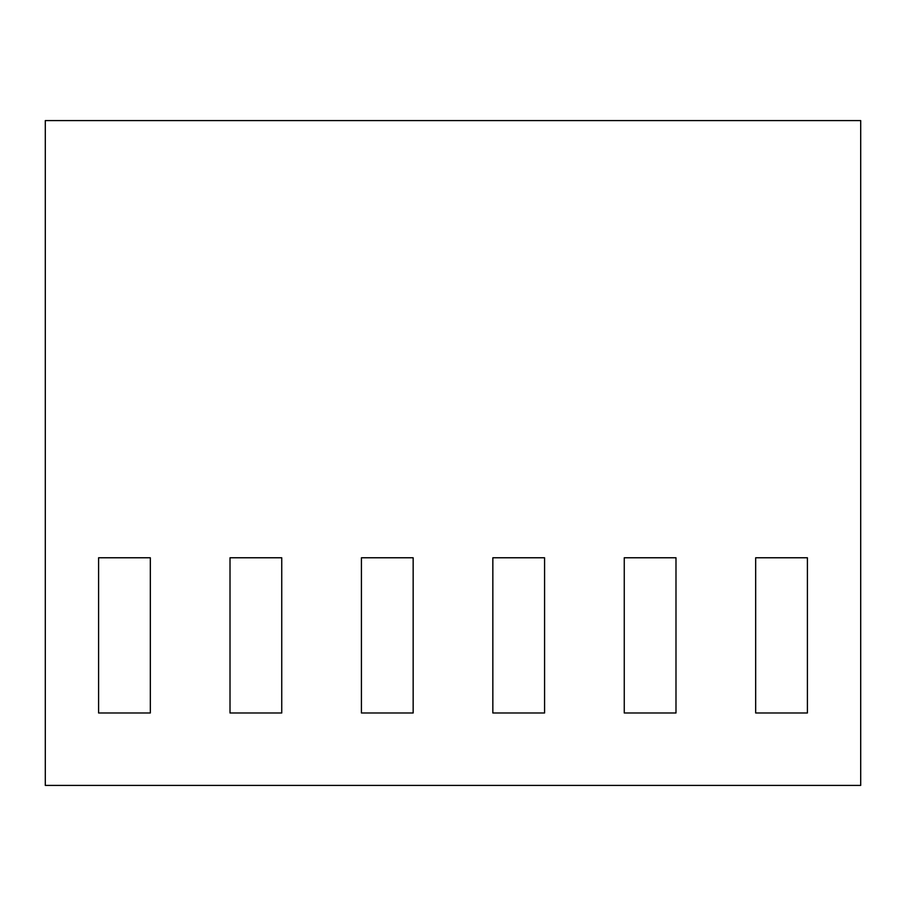 <?xml version="1.0" encoding="UTF-8"?>
<svg xmlns="http://www.w3.org/2000/svg" width="906" height="906" viewBox="0 0 906 906"><rect width="100%" height="100%" fill="white"/><g stroke="black" fill="none" stroke-linecap="round" stroke-linejoin="round"><path stroke-width="1.36" d="M45.3 120.577L45.3 785.423L860.7 785.423L860.7 120.577L45.3 120.577L860.7 120.577L860.7 785.423L45.3 785.423L45.3 120.577M624.257 557.768L675.989 557.768L675.989 712.988L624.257 712.988L624.257 557.768L624.257 712.988L675.989 712.988L675.989 557.768L624.257 557.768M361.426 557.768L413.159 557.768L413.159 712.988L361.426 712.988L361.426 557.768L361.426 712.988L413.159 712.988L413.159 557.768L361.426 557.768M98.595 557.768L150.328 557.768L150.328 712.988L98.595 712.988L98.595 557.768L98.595 712.988L150.328 712.988L150.328 557.768L98.595 557.768M230.011 557.768L281.743 557.768L281.743 712.988L230.011 712.988L230.011 557.768L230.011 712.988L281.743 712.988L281.743 557.768L230.011 557.768M492.841 557.768L544.574 557.768L544.574 712.988L492.841 712.988L492.841 557.768L492.841 712.988L544.574 712.988L544.574 557.768L492.841 557.768M755.672 557.768L807.405 557.768L807.405 712.988L755.672 712.988L755.672 557.768L755.672 712.988L807.405 712.988L807.405 557.768L755.672 557.768"/></g></svg>
